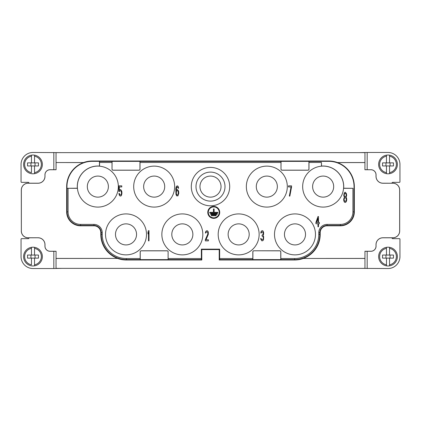 <?xml version="1.0" encoding="UTF-8"?>
<svg xmlns="http://www.w3.org/2000/svg" width="421" height="421" viewBox="0 0 421 421"><rect width="100%" height="100%" fill="white"/><g stroke="black" fill="none" stroke-linecap="round" stroke-linejoin="round"><path stroke-width="0.63" d="M108.386 186.603A10.536 10.536 0 0 1 97.856 197.139A10.536 10.536 0 0 1 87.321 186.603A10.536 10.536 0 0 1 97.856 176.073A10.536 10.536 0 0 1 108.386 186.603M221.036 186.603A10.536 10.536 0 0 1 210.5 197.139A10.536 10.536 0 0 1 199.964 186.603A10.536 10.536 0 0 1 210.5 176.073A10.536 10.536 0 0 1 221.036 186.603M305.52 234.397A10.536 10.536 0 0 1 294.984 244.927A10.536 10.536 0 0 1 284.454 234.397A10.536 10.536 0 0 1 294.984 223.861A10.536 10.536 0 0 1 305.52 234.397M249.195 234.397A10.536 10.536 0 0 1 238.66 244.927A10.536 10.536 0 0 1 228.129 234.397A10.536 10.536 0 0 1 238.66 223.861A10.536 10.536 0 0 1 249.195 234.397M192.871 234.397A10.536 10.536 0 0 1 182.34 244.927A10.536 10.536 0 0 1 171.805 234.397A10.536 10.536 0 0 1 182.34 223.861A10.536 10.536 0 0 1 192.871 234.397M136.546 234.397A10.536 10.536 0 0 1 126.016 244.927A10.536 10.536 0 0 1 115.48 234.397A10.536 10.536 0 0 1 126.016 223.861A10.536 10.536 0 0 1 136.546 234.397M164.711 186.603A10.536 10.536 0 0 1 154.175 197.139A10.536 10.536 0 0 1 143.645 186.603A10.536 10.536 0 0 1 154.175 176.073A10.536 10.536 0 0 1 164.711 186.603M277.355 186.603A10.536 10.536 0 0 1 266.825 197.139A10.536 10.536 0 0 1 256.289 186.603A10.536 10.536 0 0 1 266.825 176.073A10.536 10.536 0 0 1 277.355 186.603M77.438 188.24A20.482 20.482 0 0 0 77.443 188.313L67.055 188.303L77.332 188.208A20.587 20.587 0 0 1 99.456 166.085L99.456 161.343L92.22 161.343L92.22 161.006L328.78 161.006A25.602 25.602 0 0 1 337.51 162.538L364.96 162.538L364.96 152.639L56.04 152.639L56.04 162.538L83.49 162.538A25.602 25.602 0 0 1 92.22 161.006M321.512 166.19A20.482 20.482 0 0 0 321.439 166.195L321.439 162.464L308.982 162.464L308.982 169.195A1.026 1.026 0 0 1 307.956 170.221L282.012 170.221A1.026 1.026 0 0 1 280.991 169.195L280.991 162.464L140.009 162.464L140.009 169.195A1.026 1.026 0 0 1 138.988 170.221L113.044 170.221A1.026 1.026 0 0 1 112.018 169.195L112.018 162.464L99.556 162.464L99.556 166.195A20.482 20.482 0 0 0 99.488 166.19M99.488 166.158A20.513 20.513 0 0 0 77.406 188.245M67.055 188.303L67.055 211.863A13.561 13.561 0 0 0 80.616 225.43L80.616 225.814L93.93 225.814A6.873 6.873 0 0 1 100.798 232.687L100.798 234.397A25.555 25.555 0 0 0 117.633 258.415L56.04 258.462L56.04 268.361L364.96 268.361L364.96 258.462L303.378 258.462A25.602 25.602 0 0 1 294.642 259.994L219.204 259.994L219.636 259.562L219.646 258.536L252.826 258.536L252.826 251.805A1.026 1.026 0 0 1 253.852 250.779L279.797 250.779A1.026 1.026 0 0 1 280.818 251.805L280.818 258.536L294.642 258.536A24.144 24.144 0 0 0 318.786 234.397L318.786 232.687A8.283 8.283 0 0 1 327.07 224.404L340.384 224.404A12.535 12.535 0 0 0 352.924 211.863L352.924 188.313L343.557 188.313A20.482 20.482 0 0 0 343.562 188.24M343.594 188.245A20.513 20.513 0 0 0 321.507 166.158M333.679 186.603A10.536 10.536 0 0 1 323.144 197.139A10.536 10.536 0 0 1 312.614 186.603A10.536 10.536 0 0 1 323.144 176.073A10.536 10.536 0 0 1 333.679 186.603M195.991 186.603A14.509 14.509 0 0 1 210.5 172.1A14.509 14.509 0 0 1 225.009 186.603A14.509 14.509 0 0 1 210.5 201.112A14.509 14.509 0 0 1 195.991 186.603M191.297 186.603A19.203 19.203 0 0 0 210.5 205.806A19.203 19.203 0 0 0 229.703 186.603A19.203 19.203 0 0 0 210.5 167.405A19.203 19.203 0 0 0 191.297 186.603M168.111 259.615L168.111 251.805A0.963 0.963 0 0 0 167.148 250.837L141.203 250.837A0.963 0.963 0 0 0 140.24 251.805L140.24 259.615L168.111 259.615L168.111 251.805M68.076 188.313L68.076 211.863A12.535 12.535 0 0 0 80.616 224.404L93.93 224.404A8.283 8.283 0 0 1 102.214 232.687L102.214 234.397A24.144 24.144 0 0 0 126.358 258.536L140.182 258.536L140.182 251.805A1.026 1.026 0 0 1 141.203 250.779L167.148 250.779A1.026 1.026 0 0 1 168.174 251.805M99.456 166.085L99.556 166.195A20.482 20.482 0 0 1 118.327 187.171A20.482 20.482 0 0 1 98.425 207.079A20.482 20.482 0 0 1 77.443 188.313L77.332 188.208M343.668 188.208L343.557 188.313A20.482 20.482 0 0 1 322.575 207.079A20.482 20.482 0 0 1 302.673 187.177A20.482 20.482 0 0 1 321.439 166.195L321.544 166.085A20.587 20.587 0 0 1 343.668 188.208L352.924 188.313M219.646 258.536L219.646 249.143L201.354 249.143L201.796 249.585L201.796 259.994L201.364 259.562L201.354 249.143M274.503 234.397A20.482 20.482 0 0 0 294.984 254.873A20.482 20.482 0 0 0 315.466 234.397A20.482 20.482 0 0 0 294.984 213.915A20.482 20.482 0 0 0 274.503 234.397M218.178 234.397A20.482 20.482 0 0 0 238.66 254.873A20.482 20.482 0 0 0 259.141 234.397A20.482 20.482 0 0 0 238.66 213.915A20.482 20.482 0 0 0 218.178 234.397M161.859 234.397A20.482 20.482 0 0 0 182.34 254.873A20.482 20.482 0 0 0 202.822 234.397A20.482 20.482 0 0 0 182.34 213.915A20.482 20.482 0 0 0 161.859 234.397M105.534 234.397A20.482 20.482 0 0 0 126.016 254.873A20.482 20.482 0 0 0 146.497 234.397A20.482 20.482 0 0 0 126.016 213.915A20.482 20.482 0 0 0 105.534 234.397M133.694 186.603A20.482 20.482 0 0 0 154.175 207.085A20.482 20.482 0 0 0 174.657 186.603A20.482 20.482 0 0 0 154.175 166.127A20.482 20.482 0 0 0 133.694 186.603M246.343 186.603A20.482 20.482 0 0 0 266.825 207.085A20.482 20.482 0 0 0 287.306 186.603A20.482 20.482 0 0 0 266.825 166.127A20.482 20.482 0 0 0 246.343 186.603M219.725 212.384A5.973 5.973 0 0 0 213.752 206.411A5.973 5.973 0 0 0 207.779 212.384A5.973 5.973 0 0 0 213.752 218.357A5.973 5.973 0 0 0 219.725 212.384M148.997 240.875L148.997 230.634L148.487 230.634L147.976 232.16L147.976 233.902L148.487 232.381L148.487 240.875L148.997 240.875M205.322 239.786L205.322 240.875L208.395 240.875L208.395 239.786L206.006 239.786L208.306 234.339L208.306 232.16L207.969 231.287L207.111 230.634L205.832 231.287L205.406 233.034L205.832 233.034L206.258 231.945L207.453 231.945L207.879 233.034L207.711 234.339L205.322 239.786M263.504 239.786L263.678 236.739L263.078 235.649L263.588 234.339L263.588 232.16L262.909 230.855L262.141 230.634L261.199 231.287L260.773 233.034L261.199 233.034L262.051 231.724L263.078 232.381L263.078 234.339L262.051 235.213L262.051 236.081L263.162 236.739L263.335 238.481L262.483 239.786L261.541 239.57L261.115 238.481L260.688 238.481L260.773 239.133L261.883 240.875L262.909 240.659L263.504 239.786M317.966 216.541L315.918 222.425L315.918 223.73L317.966 223.73L317.966 226.782L318.481 226.782L318.481 223.73L319.334 223.73L319.334 222.425L318.481 222.425L318.481 216.541L317.966 216.541M119.48 191.518L120.164 190.645L121.016 190.866L121.532 193.044L121.274 194.349L120.674 195.002L119.822 194.786L119.396 193.481L118.885 193.481L119.311 195.223L120.164 196.091L121.106 195.876L121.532 195.223L121.958 193.26L121.785 191.302L120.674 189.555L119.738 189.776L119.311 190.429L119.311 186.94L121.785 186.94L121.785 185.85L118.885 185.85L118.885 191.518L119.48 191.518M178.615 191.081L177.504 189.555L176.652 189.776L176.136 190.645L176.736 187.161L177.504 186.94L178.188 188.25L178.615 188.25L178.272 186.724L177.846 186.071L177.078 185.85L176.225 186.724L175.799 188.687L175.967 194.349L176.652 195.876L177.93 195.876L178.783 193.26L178.615 191.081M291.548 186.94L291.548 185.85L288.48 185.85L288.48 186.94L291.037 186.94L289.332 196.091L289.843 196.091L291.548 186.94M344.352 197.249L343.668 199.212L343.841 200.954L344.52 202.259L345.462 202.48L346.315 201.606L346.741 199.864L346.572 198.123L346.057 197.249L346.657 195.507L346.483 193.765L345.378 192.239L344.61 192.455L344.183 193.107L343.752 195.507L344.352 197.249M208.29 212.384A5.462 5.462 0 0 0 213.752 217.841A5.462 5.462 0 0 0 219.215 212.384A5.462 5.462 0 0 0 213.752 206.921A5.462 5.462 0 0 0 208.29 212.384M214.126 212.342L214.126 208.958L213.447 208.958L213.447 212.342L209.758 212.342L209.758 213.021L217.815 213.021L217.815 212.342L214.126 212.342M217.157 214.389L217.157 213.705L210.668 213.705L210.668 214.389L217.157 214.389M216.131 215.752L216.131 215.068L211.353 215.068L211.353 215.752L216.131 215.752M316.518 222.425L317.966 218.283L317.966 222.425L316.518 222.425M178.272 191.734L178.099 194.349L177.588 195.002L176.994 195.002L176.31 193.697L176.478 191.302L176.994 190.645L177.588 190.645L178.272 191.734M345.036 201.391L344.352 200.733L344.094 199.212L344.694 197.902L345.378 197.686L346.057 198.338L346.315 199.864L345.715 201.17L345.036 201.391M345.378 193.328L346.057 194.197L346.23 195.286L345.715 196.596L345.036 196.812L344.352 195.944L344.183 194.855L344.694 193.544L345.378 193.328M112.081 169.195A0.963 0.963 0 0 0 113.044 170.163L138.988 170.163A0.963 0.963 0 0 0 139.951 169.195L139.951 161.385L112.081 161.385L112.018 169.195M281.049 169.195A0.963 0.963 0 0 0 282.012 170.163L307.956 170.163A0.963 0.963 0 0 0 308.919 169.195L308.919 161.385L281.049 161.385L280.991 169.195M253.852 250.837A0.963 0.963 0 0 0 252.889 251.805L252.889 259.615L280.76 259.615L280.76 251.805A0.963 0.963 0 0 0 279.797 250.837L253.852 250.779M140.182 258.536L140.24 259.615M201.796 259.994L126.358 259.994A25.602 25.602 0 0 1 117.622 258.462M280.818 258.536L280.76 259.615M252.826 258.536L252.889 259.615M219.646 249.143L219.204 249.585L201.796 249.585M219.204 259.994L219.204 249.585M321.439 162.464L321.544 166.085M99.556 162.464L99.456 161.343M112.018 162.464L112.081 161.385M280.991 162.464L281.049 161.385M140.009 162.464L139.951 161.385M308.982 162.464L308.919 161.385M354.04 188.208L354.04 186.603A25.265 25.265 0 0 0 328.78 161.343L321.544 161.343M66.96 188.208L66.96 186.603L66.665 186.603A25.555 25.555 0 0 1 83.495 162.585L56.04 162.538L56.082 169.752L50.067 169.752A5.073 5.073 0 0 0 44.989 174.831L44.989 176.367A6.873 6.873 0 0 1 38.116 183.235L28.133 183.235A6.783 6.783 0 0 0 21.35 190.018L21.35 230.982A6.783 6.783 0 0 0 28.133 237.765L38.116 237.765A6.873 6.873 0 0 1 44.989 244.633L44.989 246.169A5.073 5.073 0 0 0 50.067 251.248L56.082 251.248L56.04 258.462L56.082 251.248M358.987 152.639L367.18 152.47L367.18 169.71M364.96 251.29L364.96 258.462L364.96 251.29L370.933 251.29A5.12 5.12 0 0 0 376.053 246.169L376.011 244.633A6.873 6.873 0 0 1 382.884 237.765L392.867 237.765A6.783 6.783 0 0 0 399.65 230.982L399.65 190.018A6.783 6.783 0 0 0 392.867 183.235L382.884 183.235A6.873 6.873 0 0 1 376.011 176.367L376.011 174.831A5.073 5.073 0 0 0 370.933 169.752L364.918 169.752L364.96 162.538L364.918 169.752M358.987 268.361L388.004 268.53A11.946 11.946 0 0 0 399.95 256.584L399.95 239.175A0.51 0.51 0 0 0 399.44 238.66L392.609 238.66A0.51 0.51 0 0 1 392.098 238.149L392.098 237.807M392.098 183.193L392.098 182.851A0.51 0.51 0 0 1 392.609 182.34L399.44 182.34A0.51 0.51 0 0 0 399.95 181.825L399.95 164.416A11.946 11.946 0 0 0 388.004 152.47L367.18 152.47M370.933 169.752L364.96 169.71M370.933 169.71A5.12 5.12 0 0 1 376.053 174.831L376.053 176.367A6.825 6.825 0 0 0 382.884 183.193L382.884 183.235M392.867 183.235L382.884 183.193M392.867 183.193A6.825 6.825 0 0 1 399.692 190.018L399.692 230.982A6.825 6.825 0 0 1 392.867 237.807L382.884 237.807A6.825 6.825 0 0 0 376.053 244.633M364.918 251.248L370.933 251.248A5.073 5.073 0 0 0 376.011 246.169L376.011 244.633M364.918 258.415L303.378 258.462M280.807 259.562L294.642 259.562A25.165 25.165 0 0 0 319.813 234.397L320.202 234.397A25.555 25.555 0 0 1 303.367 258.415M320.202 234.397L320.202 232.687L319.813 232.687A7.262 7.262 0 0 1 327.07 225.43L340.384 225.43A13.561 13.561 0 0 0 353.945 211.863L353.945 188.303M352.924 211.863L354.335 211.863A13.951 13.951 0 0 1 340.384 225.814L327.07 225.814A6.873 6.873 0 0 0 320.202 232.687M354.335 211.863L354.335 186.603A25.555 25.555 0 0 0 337.505 162.585L364.918 162.585M66.96 186.603A25.265 25.265 0 0 1 92.22 161.343M66.665 186.603L66.665 211.863A13.951 13.951 0 0 0 80.616 225.814M117.633 258.415L56.082 258.415M56.082 162.585L56.082 169.752M56.04 169.71L50.067 169.71A5.12 5.12 0 0 0 44.947 174.831L44.989 176.367M21.35 190.018L21.308 190.018A6.825 6.825 0 0 1 28.133 183.193L38.116 183.193A6.825 6.825 0 0 0 44.947 176.367M21.308 190.018L21.35 230.982M28.133 237.765L28.133 237.807A6.825 6.825 0 0 1 21.308 230.982M28.133 237.807L38.116 237.765M50.067 251.248L50.067 251.29A5.12 5.12 0 0 1 44.947 246.169L44.947 244.633A6.825 6.825 0 0 0 38.116 237.807M50.067 251.29L56.04 251.29M28.902 237.807L28.902 238.149A0.51 0.51 0 0 1 28.391 238.66L21.56 238.66A0.51 0.51 0 0 0 21.05 239.175L21.05 256.584A11.946 11.946 0 0 0 32.996 268.53L53.82 268.53L53.82 251.29M62.013 152.639L32.996 152.47A11.946 11.946 0 0 0 21.05 164.416L21.05 181.825A0.51 0.51 0 0 0 21.56 182.34L28.391 182.34A0.51 0.51 0 0 1 28.902 182.851L28.902 183.193M62.013 268.361L53.82 268.53M388.004 265.972A9.388 9.388 0 0 0 389.541 265.84L389.541 264.804L389.541 265.84A9.388 9.388 0 0 0 389.541 247.322L389.541 255.047L393.467 255.047L393.467 258.12L389.541 258.12L389.541 264.804A8.362 8.362 0 0 0 389.541 248.364L389.541 247.322A9.388 9.388 0 0 0 386.467 247.322L386.467 248.364A8.362 8.362 0 0 0 386.467 264.804L386.467 265.84A9.388 9.388 0 0 0 388.004 265.972M389.541 255.047L386.467 255.047L386.467 247.322A9.388 9.388 0 0 0 386.467 265.84L386.467 258.12L389.541 258.12M386.467 264.804L386.467 258.12L382.542 258.12L382.542 255.047L386.467 255.047L386.467 248.364M390.051 255.047L390.051 258.12M385.957 258.12L385.957 255.047M388.004 173.805A9.388 9.388 0 0 0 389.541 173.678L389.541 172.636L389.541 173.678A9.388 9.388 0 0 0 389.541 155.16L389.541 162.88L393.467 162.88L393.467 165.953L389.541 165.953L389.541 172.636A8.362 8.362 0 0 0 389.541 156.196L389.541 155.16A9.388 9.388 0 0 0 386.467 155.16L386.467 156.196A8.362 8.362 0 0 0 386.467 172.636L386.467 173.678A9.388 9.388 0 0 0 388.004 173.805M389.541 162.88L386.467 162.88L386.467 155.16A9.388 9.388 0 0 0 386.467 173.678L386.467 165.953L389.541 165.953M386.467 172.636L386.467 165.953L382.542 165.953L382.542 162.88L386.467 162.88L386.467 156.196M390.051 162.88L390.051 165.953M385.957 165.953L385.957 162.88M34.533 255.047L31.459 255.047L31.459 247.322A9.388 9.388 0 0 0 23.613 256.473A9.388 9.388 0 0 0 23.608 256.584A9.388 9.388 0 0 0 34.533 265.84L34.533 264.804L34.533 265.84A9.388 9.388 0 0 0 34.533 247.322L34.533 255.047L38.458 255.047L38.458 258.12L34.533 258.12L34.533 264.804A8.362 8.362 0 0 0 34.533 248.364L34.533 247.322A9.388 9.388 0 0 0 31.459 247.322L31.459 248.364A8.362 8.362 0 0 0 31.459 264.804L31.459 258.12L34.533 258.12M31.459 264.804L31.459 258.12L27.533 258.12L27.533 255.047L31.459 255.047L31.459 248.364M35.043 255.047L35.043 258.12M30.949 258.12L30.949 255.047M34.533 162.88L31.459 162.88L31.459 155.16A9.388 9.388 0 0 0 23.613 164.311A9.388 9.388 0 0 0 23.608 164.416A9.388 9.388 0 0 0 34.533 173.678L34.533 172.636L34.533 173.678A9.388 9.388 0 0 0 34.533 155.16L34.533 162.88L38.458 162.88L38.458 165.953L34.533 165.953L34.533 172.636A8.362 8.362 0 0 0 34.533 156.196L34.533 155.16A9.388 9.388 0 0 0 31.459 155.16L31.459 156.196A8.362 8.362 0 0 0 31.459 172.636L31.459 165.953L34.533 165.953M31.459 172.636L31.459 165.953L27.533 165.953L27.533 162.88L31.459 162.88L31.459 156.196M35.043 162.88L35.043 165.953M30.949 165.953L30.949 162.88M168.174 258.536L201.354 258.536M168.163 259.562L201.364 259.562M126.358 258.536L126.358 259.994M80.616 224.404L80.616 225.43L93.93 225.43A7.262 7.262 0 0 1 101.187 232.687L101.187 234.397A25.165 25.165 0 0 0 126.358 259.562L140.193 259.562M294.642 258.536L294.642 259.994M219.636 259.562L252.837 259.562M318.786 234.397L319.813 234.397L319.813 232.687L318.786 232.687M327.07 224.404L327.07 225.814M340.384 224.404L340.384 225.814M112.028 161.438L99.551 161.438M280.996 161.438L140.004 161.438M321.449 161.438L308.972 161.438M328.78 161.343L328.78 161.006M68.076 211.863L66.665 211.863M93.93 224.404L93.93 225.814M102.214 232.687L100.798 232.687M102.214 234.397L100.798 234.397M367.18 251.29L367.18 268.53M354.04 186.603L354.335 186.603M53.82 169.71L53.82 152.47M386.467 247.322A9.388 9.388 0 0 0 386.467 265.84M389.541 265.84A9.388 9.388 0 0 0 389.541 247.322M386.467 155.16A9.388 9.388 0 0 0 386.467 173.678M389.541 173.678A9.388 9.388 0 0 0 389.541 155.16M31.459 247.322A9.388 9.388 0 0 0 23.613 256.473A9.388 9.388 0 0 0 23.608 256.584A9.388 9.388 0 0 0 31.459 265.84M34.533 265.84A9.388 9.388 0 0 0 34.533 247.322M31.459 155.16A9.388 9.388 0 0 0 23.613 164.311A9.388 9.388 0 0 0 23.608 164.416A9.388 9.388 0 0 0 31.459 173.678M34.533 173.678A9.388 9.388 0 0 0 34.533 155.16"/></g></svg>

